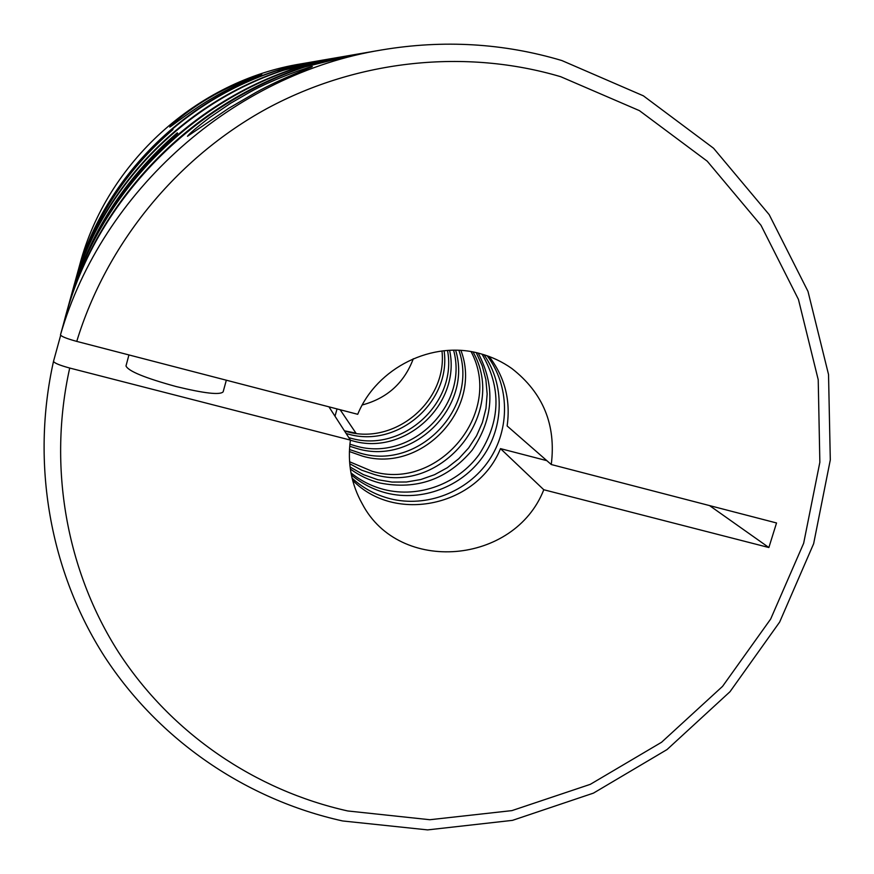 <?xml version="1.0" encoding="UTF-8"?>
<svg xmlns="http://www.w3.org/2000/svg" width="874" height="874" viewBox="0 0 874 874"><rect width="100%" height="100%" fill="white"/><g stroke="black" fill="none" stroke-linecap="round" stroke-linejoin="round"><path stroke-width="1.31" d="M349.884 444.211L355.904 446.013C410.846 462.27 468.868 405.46 453.606 350.256M350.387 440.245L352.528 440.824C405.132 456.315 461.396 403.908 449.607 350.365M349.469 449.509L360.612 453.256C418.788 470.573 479.094 407.557 458.916 350.365M349.698 446.243L357.684 448.755C413.85 465.416 472.768 406.257 455.649 350.266M349.567 461.745L372.4 471.381C438.617 491.275 503.828 412.462 471.097 351.665M349.382 451.53L362.47 456.119C421.913 473.839 483.071 408.355 460.937 350.474M350.059 466.978L363.344 474.615L377.819 479.728L392.044 482.077L406.508 482L420.798 479.531L434.52 474.713L447.291 467.721L458.763 458.719L468.617 447.969L476.57 435.776L482.415 422.47L485.977 408.42L487.146 394.01L485.889 379.644L482.219 365.736L476.254 352.681M349.72 463.755L361.639 470.157L374.443 474.538C442.069 494.87 508.034 413.26 473.074 352.025M350.966 472.878C360.809 480.842 371.898 486.414 384.21 489.56C418.93 498.322 457.878 483.846 479.116 454.502C500.584 421.279 501.556 387.827 482.033 354.156M350.332 468.988C359.28 475.576 369.156 480.263 379.961 483.016C416.887 490.227 447.608 479.28 472.146 450.165C493.57 418.701 495.602 386.352 478.22 353.14M169.753 127.047L169.753 127.058C171.173 126.621 192.673 109.283 213.802 97.309C234.21 85.149 259.36 75.503 261.785 74.498L261.73 74.508C256.585 75.732 230.07 85.499 210.689 97.003C190.139 108.496 169.993 125.736 169.753 127.047M328.548 59.115L327.717 59.246C208.329 78.605 103.744 173.347 72.706 290.244L74.651 283.209C91.923 222.477 124.709 171.26 172.986 129.56L172.626 129.286C124.72 170.648 92.196 221.461 75.066 281.734L74.858 282.466M72.706 290.244L72.487 291.053M327.717 59.246L278.151 71.592L324.32 59.836M323.522 59.978L316.628 61.169C203.773 79.479 105.055 168.9 75.71 279.396L75.066 281.734M315.896 61.289L315.175 61.42C203.172 79.589 105.23 168.311 76.104 277.976L75.907 278.686M344.039 56.439L329.378 58.962C209.017 78.474 103.547 174.013 72.258 291.861L69.625 301.421M343.078 56.602C214.665 77.404 101.919 179.531 68.554 305.266L69.374 302.317C88.372 235.51 124.469 179.126 177.662 133.187L177.225 132.848C124.49 178.394 88.7 234.287 69.865 300.525M355.226 54.505L354.167 54.691C219.243 76.519 100.586 183.999 65.561 316.115L63.496 323.937M354.167 54.691L297.826 68.696L349.818 55.444M348.813 55.608L345.001 56.275C215.463 77.251 101.69 180.306 68.041 307.145L65.561 316.115M68.554 305.266L68.303 306.206M342.247 820.872C246.479 799.579 159.418 740.813 104.541 656.592C50.288 572.077 30.579 464.072 53.522 361.29L60.667 335.299M352.069 478.133C363.038 488.162 375.744 495.034 390.175 498.737C426.588 507.914 467.47 491.996 488.839 460.576C510.252 429.189 509.761 385.642 487.157 355.773M351.348 474.888C361.639 483.628 373.351 489.669 386.472 493.023C421.825 501.949 461.505 486.938 482.798 456.807C504.134 426.709 504.811 384.56 483.999 354.735M60.492 334.818C102.225 190.445 233.74 73.919 381.905 49.905L356.286 54.319C222.826 75.994 104.793 180.579 67.178 310.598L60.492 334.818C61.147 336.414 66.566 338.609 76.748 341.395L357.717 414.298C376.847 367.495 432.892 339.975 480.372 353.686C491.811 356.8 502.31 361.749 511.869 368.533C543.104 392.896 556.235 424.884 551.265 464.52L507.128 425.966C510.777 400.172 504.768 377.011 489.123 356.483M348.835 437.666L350.824 438.202C402.237 453.311 457.561 403.111 447.521 350.485M346.17 433.537L348.136 434.061C397.648 448.559 451.443 401.843 444.112 350.758M340.15 409.742L355.947 433.143L344.4 430.795M413.315 358.733C404.214 382.867 387.204 398.271 362.295 404.957M344.542 431.013L346.497 431.548C394.84 445.653 447.652 401.068 441.971 350.998M255.842 92.502C282.706 77.71 312.302 67.058 312.4 66.577C311.57 66.02 274.48 78.278 249.057 92.578L230.539 103.318L209.323 117.75C196.847 127.298 189.571 133.471 187.495 136.268L228.77 108.267L255.842 92.502M128.937 354.931L125.987 365.955C128.227 371.111 144.92 377.972 176.056 386.526C204.516 393.431 220.215 395.19 223.154 391.803L226.333 380.201M53.522 361.29C54.144 363.016 59.541 365.266 69.712 368.041L350.408 440.103L328.941 406.825M352.583 480.165C395.135 524.138 477.597 506.046 500.485 448.624L543.792 489.746L768.869 547.528L776.538 522.969L551.265 464.52M543.792 489.746C514.502 564.593 399.374 574.699 362.339 503.992C351.282 484.294 347.306 463.002 350.408 440.103M334.993 416.21L337.036 408.934M709.524 505.576L768.869 547.528M500.485 448.624L546.851 460.664M76.104 277.976L80.004 263.839C106.934 162.52 197.24 80.725 300.732 63.911L315.175 61.42M76.748 341.395C106.53 243.879 176.45 157.997 267.007 108.518C357.859 59.541 465.842 48.573 560.704 76.704L639.418 110.637L707.23 161.187L760.992 225.295L798.443 299.421L818.217 379.72L819.856 462.27L803.665 543.246L770.671 619.043L722.569 686.352L661.542 742.277L590.3 784.339L511.924 810.613L429.844 819.725L347.743 810.963C255.459 790.391 171.665 733.778 118.831 652.67C66.599 571.268 47.611 467.208 69.712 368.041M342.663 820.959L427.626 829.896L512.492 820.358L593.468 793.111L667.048 749.553L730.019 691.695L779.652 622.069L813.65 543.683L830.3 459.921L828.53 374.509L807.991 291.403L769.196 214.654L713.545 148.23L643.373 95.823L561.938 60.579M561.829 60.535C503.5 43.165 443.522 39.625 381.905 49.905M80.004 263.839C106.956 162.498 197.218 80.736 300.732 63.911"/></g></svg>
